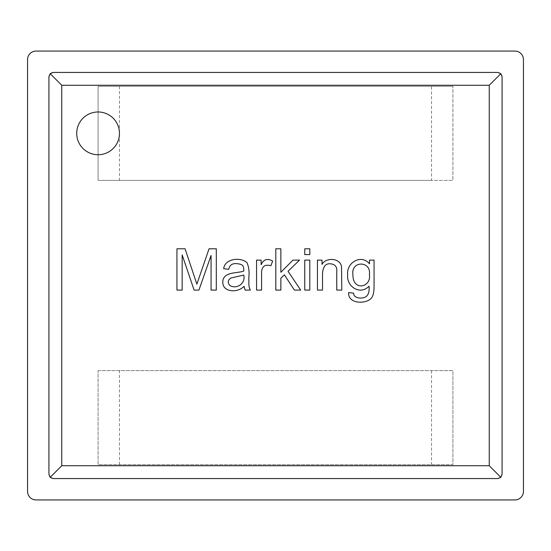<?xml version="1.0" encoding="UTF-8"?>
<svg xmlns="http://www.w3.org/2000/svg" width="551" height="551" viewBox="0 0 551 551"><rect width="100%" height="100%" fill="white"/><g stroke="black" fill="none" stroke-linecap="round" stroke-linejoin="round"><path stroke-width="0.41" stroke-dasharray="2.75 2.07" d="M523.45 59.611L523.45 491.389A8.547 8.547 0 0 1 514.903 499.936L36.097 499.936A8.547 8.547 0 0 1 27.55 491.389L27.55 59.611A8.547 8.547 0 0 1 36.097 51.064L514.903 51.064A8.547 8.547 0 0 1 523.45 59.611M452.915 86.328L98.085 86.328L98.085 180.384L452.915 180.384L452.915 86.328L452.915 180.384L431.536 180.384L431.536 86.328L452.915 86.328M98.085 370.616L452.915 370.616L452.915 464.672L98.085 464.672L98.085 370.616L452.915 370.616L452.915 464.672L98.085 464.672L98.085 370.616M431.536 86.328L98.085 86.328L98.085 180.384L431.536 180.384M502.078 76.713A4.277 4.277 0 0 0 497.801 72.436M497.801 478.564A4.277 4.277 0 0 0 502.078 474.287M48.922 474.287A4.277 4.277 0 0 0 53.199 478.564M53.199 72.436A4.277 4.277 0 0 0 48.922 76.713M119.464 133.356A21.372 21.372 0 0 1 87.402 151.869A21.372 21.372 0 0 1 87.402 114.842A21.372 21.372 0 0 1 119.464 133.356M182.167 290.088L176.94 290.088L176.94 248.79L185.081 248.79L196.872 284.144L209.049 248.79L216.309 248.79L216.309 290.088L211.061 290.088L211.061 255.471L198.932 290.088L194.097 290.088L182.167 254.893L182.167 290.088M245.119 290.088L244.052 286.32C237.846 293.036 222.721 292.547 222.797 282.195C222.721 271.409 237.536 273.503 243.721 271.085C244.079 264.618 241.765 264.266 236.517 263.612C232.191 263.309 229.588 265.217 228.706 269.329L223.678 268.668C224.856 258.405 240.553 256.931 246.965 262.62C248.852 266.884 249.472 271.857 248.804 277.546C249.086 284.915 248.281 285.528 250.347 290.088L245.119 290.088M229.781 285.439C236.558 289.695 245.891 283.476 243.749 275.073L230.965 277.986C227.818 280.094 227.425 282.573 229.781 285.439M261.587 290.088L256.559 290.088L256.559 260.12L261.119 260.12L261.119 264.652C263.688 259.273 267.531 258.082 272.642 261.078L270.878 265.727C264.342 263.963 261.243 266.863 261.587 274.412L261.587 290.088M280.858 290.088L275.803 290.088L275.803 248.79L280.858 248.79L280.858 272.27L292.932 260.12L299.53 260.12L288.035 271.278L300.681 290.088L294.413 290.088L284.378 274.825L280.858 278.234L280.858 290.088M309.807 254.59L304.751 254.59L304.751 248.79L309.807 248.79L309.807 254.59M309.807 290.088L304.751 290.088L304.751 260.12L309.807 260.12L309.807 290.088M322.514 290.088L317.452 290.088L317.452 260.12L322.018 260.12L322.018 264.377C325.744 257.234 340.263 257.751 341.51 266.746L341.813 290.088L336.751 290.088L336.751 271.829C337.295 266.946 335.208 264.273 330.483 263.805C325.662 263.282 323.003 266.581 322.514 273.702L322.514 290.088M374.06 260.12L374.06 286.017C374.06 290.659 373.585 293.959 372.628 295.915C369.983 304.455 347.571 305.178 348.659 292.533L353.604 293.194C353.577 298.78 362.71 298.986 366.029 296.658C368.543 294.751 369.542 291.265 369.025 286.21C359.81 295.749 346.31 286.148 347.695 274.935C346.042 262.889 361.091 253.618 369.494 263.805L369.494 260.12L374.06 260.12M352.915 274.577C352.557 291.486 371.436 287.643 369.411 274.742C371.477 260.575 350.78 260.52 352.915 274.577M119.464 86.328L119.464 180.384M431.536 370.616L431.536 464.672M119.464 464.672L119.464 370.616"/><path stroke-width="0.83" d="M322.514 290.088L317.452 290.088L317.452 260.12L322.018 260.12L322.018 264.377C325.744 257.234 340.263 257.751 341.51 266.746L341.813 290.088L336.751 290.088L336.751 271.829C337.295 266.946 335.208 264.273 330.483 263.805C325.662 263.282 323.003 266.581 322.514 273.702L322.514 290.088M309.807 254.59L304.751 254.59L304.751 248.79L309.807 248.79L309.807 254.59M261.587 290.088L256.559 290.088L256.559 260.12L261.119 260.12L261.119 264.652C263.688 259.273 267.531 258.082 272.642 261.078L270.878 265.727C264.342 263.963 261.243 266.863 261.587 274.412L261.587 290.088M182.167 290.088L176.94 290.088L176.94 248.79L185.081 248.79L196.872 284.144L209.049 248.79L216.309 248.79L216.309 290.088L211.061 290.088L211.061 255.471L198.932 290.088L194.097 290.088L182.167 254.893L182.167 290.088M119.464 133.356A21.372 21.372 0 0 1 87.402 151.869A21.372 21.372 0 0 1 87.402 114.842A21.372 21.372 0 0 1 119.464 133.356M489.247 465.74L489.247 85.26L61.753 85.26L61.753 465.74L489.247 465.74L500.825 477.311L502.078 474.287L502.078 76.713L500.825 73.689L497.801 72.436L53.199 72.436L50.175 73.689L48.922 76.713L48.922 474.287L50.175 477.311L53.199 478.564L497.801 478.564L500.825 477.311M245.119 290.088L244.052 286.32C237.846 293.036 222.721 292.547 222.797 282.195C222.721 271.409 237.536 273.503 243.721 271.085C244.079 264.618 241.765 264.266 236.517 263.612C232.191 263.309 229.588 265.217 228.706 269.329L223.678 268.668C224.856 258.405 240.553 256.931 246.965 262.62C248.852 266.884 249.472 271.857 248.804 277.546C249.086 284.915 248.281 285.528 250.347 290.088L245.119 290.088M280.858 290.088L275.803 290.088L275.803 248.79L280.858 248.79L280.858 272.27L292.932 260.12L299.53 260.12L288.035 271.278L300.681 290.088L294.413 290.088L284.378 274.825L280.858 278.234L280.858 290.088M309.807 290.088L304.751 290.088L304.751 260.12L309.807 260.12L309.807 290.088M374.06 260.12L374.06 286.017C374.06 290.659 373.585 293.959 372.628 295.915C369.983 304.455 347.571 305.178 348.659 292.533L353.604 293.194C353.577 298.78 362.71 298.986 366.029 296.658C368.543 294.751 369.542 291.265 369.025 286.21C359.81 295.749 346.31 286.148 347.695 274.935C346.042 262.889 361.091 253.618 369.494 263.805L369.494 260.12L374.06 260.12M523.45 491.389L523.45 59.611A8.547 8.547 0 0 0 514.903 51.064L36.097 51.064A8.547 8.547 0 0 0 27.55 59.611L27.55 491.389A8.547 8.547 0 0 0 36.097 499.936L514.903 499.936A8.547 8.547 0 0 0 523.45 491.389M61.753 465.74L50.175 477.311M489.247 85.26L500.825 73.689M61.753 85.26L50.175 73.689M229.781 285.439C236.558 289.695 245.891 283.476 243.749 275.073L230.965 277.986C227.818 280.094 227.425 282.573 229.781 285.439M352.915 274.577C352.557 291.486 371.436 287.643 369.411 274.742C371.477 260.575 350.78 260.52 352.915 274.577"/></g></svg>
